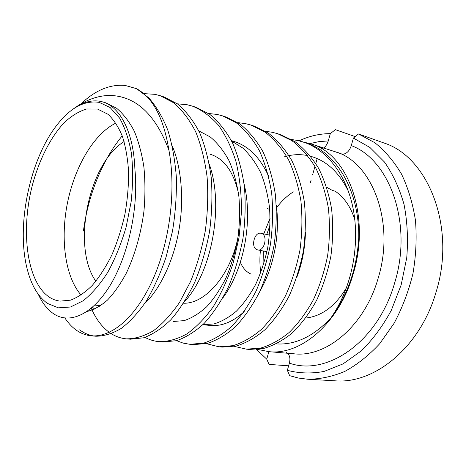 <?xml version="1.0" encoding="UTF-8"?>
<svg xmlns="http://www.w3.org/2000/svg" width="466" height="466" viewBox="0 0 466 466"><rect width="100%" height="100%" fill="white"/><g stroke="black" fill="none" stroke-linecap="round" stroke-linejoin="round"><path stroke-width="0.7" d="M307.665 379.225L334.897 380.804C373.924 384.351 420.047 347.834 436.048 292.124C456.476 227.251 428.015 157.025 384.24 143.079L358.523 133.963L374.839 142.718C385.027 150.873 393.916 161.323 401.506 174.057C408.129 187.967 412.777 203.392 415.456 220.348C416.86 237.852 416.027 255.613 412.946 273.624C408.589 291.367 402.286 307.956 394.032 323.392L379.604 343.826C368.711 355.529 357.09 364.738 344.729 371.454C332.229 376.65 319.868 379.237 307.665 379.225L298.49 378.06L289.666 375.672L287.353 370.319L289.398 363.13C290.621 357.958 289.613 354.445 286.374 352.587M256.498 349.488L266.738 359.164L269.08 364.406L288.635 365.81M225.369 294.296L225.066 293.83M251.116 274.148C246.409 272.045 242.815 268.09 240.345 262.282M261.554 233.443C268.235 235.359 264.408 251.669 257.698 249.904L257.04 249.712C250.417 247.592 254.349 231.474 261.047 233.297L261.554 233.443M38.328 294.372C42.406 303.273 47.631 309.832 54.015 314.049C69.69 324.19 91.895 314.981 109.976 285.67C127.9 256.218 138.885 208.535 134.895 169.193C133.608 132.198 120.082 106.813 102.747 101.932L100.726 101.407C91.604 99.66 82.406 102.217 73.115 109.079C85.202 100.114 97.458 95.565 109.883 95.437C135.769 96.06 155.452 114.316 168.925 150.215C176.439 190.92 169.641 242.116 152.761 279.769C135.46 317.975 111.665 337.308 91.487 335.852C85.546 335.264 80.175 333.138 75.37 329.462C71.519 326.555 68.036 322.74 64.908 318.022M144.099 93.637L154.951 94.336L160.024 95.641L173.527 102.689C182.078 109.959 189.476 119.68 195.72 131.855C201.027 144.949 204.824 159.949 207.096 176.853C208.325 194.613 207.725 212.636 205.29 230.926C201.941 248.576 197.06 265.387 190.646 281.353L179.445 302.58C171.08 314.643 162.384 324.045 153.361 330.784C144.14 336.161 135.146 338.852 126.379 338.852C120.944 338.333 115.941 336.627 111.368 333.738M291.57 139.515L297.698 140.487L303.063 141.932C327.452 149.79 347.956 176.666 353.81 212.374C359.804 249.362 350.479 289.969 330.837 318.016C313.443 336.487 295.263 345.12 276.297 343.908M265.504 131.296L272.371 132.297L277.707 133.725L291.937 140.703C300.995 147.606 308.888 156.605 315.622 167.702C321.406 179.55 325.658 192.982 328.367 208.005C330.004 223.715 329.759 239.588 327.627 255.607C324.534 271.049 319.816 285.716 313.472 299.609C306.279 312.657 298.164 323.62 289.136 332.503C279.967 339.953 270.49 345.155 260.686 348.096L246.368 349.156L234.468 346.419M237.876 122.628L245.57 123.636L250.865 125.039L264.985 132.047C273.961 139.049 281.773 148.223 288.425 159.57C294.133 171.709 298.298 185.503 300.925 200.957C302.486 217.133 302.166 233.495 299.97 250.026C296.813 265.97 292.048 281.115 285.67 295.479C278.458 308.964 270.35 320.305 261.344 329.491C252.222 337.203 242.809 342.592 233.111 345.661L218.968 346.803L206.38 343.669M208.552 113.483L217.168 114.45L222.41 115.83L236.373 122.861C245.244 129.956 252.951 139.311 259.492 150.92C265.096 163.362 269.162 177.54 271.695 193.448C273.163 210.119 272.761 227 270.49 244.079C267.268 260.552 262.457 276.216 256.061 291.075C248.838 305.032 240.753 316.769 231.8 326.293C222.742 334.285 213.422 339.877 203.852 343.075L189.942 344.31L183.068 343.081L176.608 340.681M109.277 332.328C101.932 326.969 95.92 318.954 91.249 308.276M83.431 231.008C87.969 196.104 101.681 161.003 122.209 135.856M177.354 103.825L187.017 104.704L192.19 106.05C201.603 109.813 210.347 116.174 218.414 125.138C225.777 135.519 231.654 147.745 236.041 161.824C239.641 177.127 241.47 193.64 241.528 211.354L239 237.724L233.227 262.847C227.845 279.111 221.164 293.772 213.189 306.832C204.743 318.459 195.93 327.505 186.755 333.982C177.354 339.149 168.15 341.712 159.133 341.665C154.083 341.194 149.37 339.772 144.996 337.396M300.675 141.448L304.543 142.439M303.063 141.932L306.046 142.899C336.05 152.12 359.28 190.192 358.762 237.305C357.026 268.311 347.718 295.217 330.837 318.016M277.707 133.725L280.858 134.75L295.106 141.716C304.164 148.613 312.069 157.59 318.808 168.657C324.604 180.47 328.862 193.862 331.582 208.832C333.231 224.49 332.992 240.299 330.872 256.265C327.784 271.643 323.072 286.252 316.729 300.092C309.541 313.088 301.432 324.01 292.392 332.858C283.229 340.279 273.74 345.452 263.931 348.382L249.59 349.436L246.368 349.156M250.865 125.039L254.209 126.123L268.34 133.125C277.328 140.115 285.151 149.271 291.815 160.584C297.535 172.688 301.712 186.435 304.35 201.836C305.923 217.954 305.609 234.252 303.418 250.725C300.273 266.599 295.508 281.691 289.136 295.992C281.93 309.424 273.816 320.719 264.81 329.87C255.683 337.547 246.258 342.912 236.542 345.964L222.381 347.1L218.968 346.803M222.41 115.83L225.958 116.978L239.943 124.008C248.821 131.092 256.545 140.423 263.104 151.998C268.719 164.405 272.802 178.536 275.342 194.386C276.821 210.999 276.431 227.81 274.171 244.825C270.956 261.228 266.15 276.827 259.754 291.623C252.537 305.521 244.446 317.212 235.481 326.689C226.418 334.646 217.086 340.215 207.498 343.395L193.559 344.619L189.942 344.31M192.19 106.05L195.959 107.267L209.741 114.316C218.49 121.486 226.08 131.004 232.511 142.852C237.998 155.574 241.959 170.102 244.388 186.429C245.757 203.566 245.273 220.931 242.937 238.522C239.658 255.49 234.812 271.637 228.404 286.963C221.193 301.362 213.143 313.478 204.254 323.305C195.271 331.559 186.068 337.349 176.637 340.669L162.972 341.992L159.133 341.665M160.024 95.641L164.038 96.94L177.575 103.988C186.15 111.252 193.571 120.95 199.838 133.084C205.168 146.138 208.978 161.085 211.273 177.925C212.519 195.615 211.931 213.568 209.508 231.777C206.164 249.351 201.289 266.086 194.875 281.982C187.687 296.918 179.701 309.488 170.917 319.693C162.063 328.268 153.017 334.291 143.784 337.768L130.463 339.201L126.379 338.852M99.235 102.38C83.921 100.05 69.271 108.328 55.291 127.212C29.317 162.063 16.485 225.585 26.888 267.781C30.919 284.569 37.793 296.463 47.503 303.448L58.355 307.834L70.453 307.03L83.222 300.739C91.86 293.836 100.074 284.312 107.862 272.161C115.16 258.706 121.236 243.712 126.1 227.181L131.138 201.801C132.961 184.705 133.066 168.593 131.453 153.465C128.884 139.375 124.923 127.556 119.552 118.02L110.133 107.535L99.235 102.38M168.925 150.215C163.747 118.236 152.947 97.72 136.526 88.668L125.197 85.447C110.011 84.09 95.245 90.253 80.886 103.941M49.151 297.052C52.547 299.3 56.2 300.657 60.114 301.123L70.483 300.168C77.729 297.483 84.975 292.578 92.227 285.466C99.316 277.136 105.834 267.024 111.776 255.118C117.228 242.402 121.597 228.835 124.888 214.43C127.445 199.873 128.686 185.678 128.599 171.843C127.748 158.568 125.669 146.714 122.366 136.282C118.446 126.915 113.669 119.581 108.036 114.292L97.522 109.044L86.583 108.997C79.086 111.275 71.747 115.714 64.558 122.308C50.526 137.051 38.946 160.222 32.148 186.027C20.58 231.456 26.801 281.831 49.151 297.052M94.808 305.079L100.58 305.737M183.592 303.226C205.733 303.978 231.608 273.699 238.312 235.324M238.441 193.064C233.437 171.389 223.907 158.399 209.857 154.112M257.628 349.401L268.929 351.667C300.902 355.558 339.609 322.792 353.379 273.309C371.047 215.35 347.549 153.512 310.909 143.877L303.465 142.066M287.353 370.319C299.055 373.412 311.288 373.784 324.045 371.443L343.063 363.894L361.284 350.886C372.742 339.632 382.737 326.153 391.265 310.438L401.162 284.93L406.748 257.698C408.245 239.18 407.336 221.402 404.022 204.358C399.409 188.188 392.885 174.068 384.444 161.993L369.94 147.477L353.414 138.076L351.271 145.613C349.512 150.926 346.64 153.809 342.65 154.275L331.349 150.501M354.847 219.818C350.752 206.863 344.211 197.328 335.217 191.211L332.392 190.425L326.689 187.274M310.484 182.352L311.137 180.022M312.558 174.983L314.946 166.484M315.785 163.508L317.171 158.586M355.238 136.614L335.363 129.659L330.324 133.631L328.262 140.948C326.887 145.334 324.522 148.06 321.179 149.132M353.414 138.076L358.523 133.963M330.324 133.631C319.635 133.655 309.238 136.049 299.12 140.814M266.738 359.164L268.707 352.174L267.962 351.574M270.117 224.996L266.733 234.497M263.395 250.999L262.981 266.401M284.685 156.681C292.386 154.415 300.063 154.054 307.723 155.603M310.682 156.308C326.608 160.753 339.196 172.437 348.44 191.38M124.096 141.588C88.476 163.304 71.484 247.411 95.879 281.248M115.877 123.1C93.916 133.765 74.793 166.712 67.477 202.832C60.196 238.959 65.03 276.74 81.125 295.095M102.747 101.932L105.968 102.899L116.582 108.234C123.333 113.867 129.233 121.521 134.29 131.191C138.623 141.647 141.827 153.617 143.907 167.096C145.264 181.402 145.275 196.151 143.93 211.354C140.901 233.92 135.082 254.424 126.484 272.855C120.484 284.021 114.123 293.108 107.407 300.133C100.574 306.046 93.771 309.838 86.991 311.504M172.251 145.916C181.583 167.655 184.361 201.312 178.635 231.765C173.154 261.694 159.523 289.864 144.734 303.459M99.299 306.593L98.268 305.475M209.368 164.44C224.367 206.782 211.331 273.024 184.682 301.49M244.085 183.907C253.318 221.589 243.567 270.041 222.964 297.757M231.41 140.65L233.81 141.373C248.495 145.91 260.075 157.479 268.55 176.072M276.326 205.261C280.229 235.097 273.629 267.379 259.946 291.221M244.225 311.585C232.983 321.907 221.589 326.526 210.038 325.449L202.867 324.68L213.981 323.946C221.641 321.581 229.091 317.34 236.32 311.241C243.438 304.001 249.916 295.007 255.741 284.26C260.96 272.738 264.95 260.552 267.723 247.691C269.773 234.375 270.373 221.03 269.534 207.655C267.828 194.73 264.886 183.056 260.698 172.636C255.776 162.82 249.823 154.63 242.833 148.071L231.614 141.047M305.451 232.452C305.02 248.524 302.073 263.645 296.615 277.812M94.697 309.121L92.472 307.234M198.79 130.87L210.306 137.004C217.587 143.132 223.872 151.112 229.167 160.962C233.67 171.476 236.92 183.394 238.907 196.716C240.037 210.638 239.658 224.676 237.782 238.825C235.144 252.473 231.241 265.451 226.074 277.765C220.261 289.304 213.772 298.997 206.601 306.832C199.326 313.432 191.846 318.028 184.157 320.625L173.043 321.493M136.526 88.668L148.823 97.889C156.384 106.51 162.727 117.304 167.842 130.276C172.14 144.175 174.977 159.821 176.358 177.214C176.719 195.225 175.432 213.224 172.484 231.212L166.129 256.836C160.537 273.385 153.873 288.198 146.149 301.286C138.082 312.896 129.769 321.942 121.212 328.431C112.504 333.615 104.046 336.213 95.839 336.225L91.487 335.852M93.666 335.957C88.546 335.083 83.868 333.044 79.639 329.846M268.364 208.937L269.692 209.426M269.179 209.129L269.68 209.298M268.929 351.667L294.058 353.81C326.235 357.672 364.762 325.944 378.229 277.952C395.541 221.769 371.74 161.452 334.903 151.654L310.909 143.877M351.271 145.613C389.506 159.494 413.004 223.552 394.743 282.612C378.008 342.236 326.637 376.493 289.398 363.13M346.617 287.481C335.45 306.075 321.831 316.263 305.772 318.039M260.785 272.657C259.725 265.416 259.609 258.007 260.424 250.428M263.768 233.874L270.14 218.117M276.623 207.714C281.505 201.12 287.068 195.837 293.312 191.87M309.983 143.586L319.082 141.6L328.262 140.948M267.251 208.622L268.067 208.82M257.698 249.904L266.931 251.681M261.047 233.297L269.494 235.085"/></g></svg>
